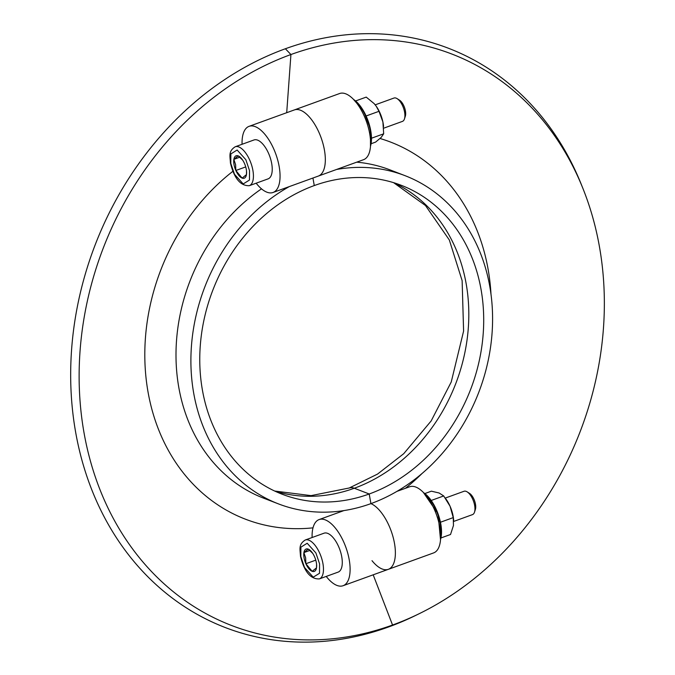 <?xml version="1.0" encoding="UTF-8"?>
<svg xmlns="http://www.w3.org/2000/svg" width="675" height="675" viewBox="0 0 675 675"><rect width="100%" height="100%" fill="white"/><g stroke="black" fill="none" stroke-linecap="round" stroke-linejoin="round"><path stroke-width="1.01" d="M289.288 186.595A175.888 146.762 111.1 0 0 191.008 354.029A175.888 146.762 111.1 0 0 278.471 503.896A175.888 146.762 111.1 0 0 370.921 503.626L369.208 493.99A165.544 138.122 111.1 0 0 482.701 339.365A165.544 138.122 111.1 0 0 401.279 185.313A165.544 138.122 111.1 0 0 314.272 185.566L312.93 178.031L314.272 185.566A165.544 138.122 111.1 0 0 200.77 340.192A165.544 138.122 111.1 0 0 282.192 494.243A165.544 138.122 111.1 0 0 369.208 493.99L354.308 488.244A28.974 12.926 -109.9 0 0 349.245 487.991L377.536 474.086L403.751 453.676L431.156 420.947L451.237 381.999L463.598 331.096L462.13 280.648L449.322 239.971L425.478 205.521L393.576 182.647M583.023 188.713L581.445 184.773A310.399 258.989 111.1 0 0 285.365 48.76A310.399 258.989 111.1 0 0 75.701 432.54A310.399 258.989 111.1 0 0 388.378 627.041L392.546 625.025L373.182 574.813L392.546 625.025A306.214 255.496 111.1 0 0 419.183 613.71A306.214 255.496 111.1 0 0 583.023 188.713A306.214 255.496 111.1 0 0 290.925 54.532A306.214 255.496 111.1 0 0 84.088 433.139A306.214 255.496 111.1 0 0 392.546 625.025L388.378 627.041A310.399 258.989 111.1 0 0 415.378 615.575L419.183 613.71M285.365 48.76L290.925 54.532L286.706 112.7L290.925 54.532L285.365 48.76M326.219 576.425A35.176 15.694 -109.9 0 0 326.742 577.091A35.176 15.694 -109.9 0 0 343.086 585.723A35.176 15.694 -109.9 0 0 349.633 562.435A35.176 15.694 -109.9 0 0 335.458 528.204A35.176 15.694 -109.9 0 0 319.115 519.573A35.176 15.694 -109.9 0 0 312.112 537.519M372.009 560.68A35.176 15.694 -109.9 0 0 388.353 569.32A35.176 15.694 -109.9 0 0 394.9 546.033A35.176 15.694 -109.9 0 0 380.725 511.802A35.176 15.694 -109.9 0 0 370.913 503.626L369.208 493.99L354.308 488.244A28.974 12.926 -109.9 0 0 349.245 487.991L311.091 495.627L274.691 491.046M256.171 183.195A35.176 15.694 -109.9 0 0 273.038 192.485A35.176 15.694 -109.9 0 0 273.535 192.291A35.176 15.694 -109.9 0 0 275.602 153.503A35.176 15.694 -109.9 0 0 249.067 126.343A35.176 15.694 -109.9 0 0 248.577 126.537A35.176 15.694 -109.9 0 0 242.072 144.281M273.038 192.485L318.305 176.082A35.176 15.694 -109.9 0 0 318.802 175.88A35.176 15.694 -109.9 0 0 320.878 137.101A35.176 15.694 -109.9 0 0 294.342 109.932A35.176 15.694 -109.9 0 0 293.844 110.135M343.086 585.723L388.353 569.32A35.176 15.694 -109.9 0 0 394.9 546.033A35.176 15.694 -109.9 0 0 380.725 511.802A35.176 15.694 -109.9 0 0 370.913 503.626A175.888 146.762 111.1 0 0 491.518 339.339A175.888 146.762 111.1 0 0 405.008 175.66A175.888 146.762 111.1 0 0 336.563 169.467M318.802 175.88A35.176 15.694 -109.9 0 0 320.878 137.101A35.176 15.694 -109.9 0 0 294.342 109.932L339.609 93.53A35.176 15.694 -109.9 0 1 366.145 120.698A35.176 15.694 -109.9 0 1 364.07 159.477A35.176 15.694 -109.9 0 1 363.58 159.68L318.305 176.082A35.176 15.694 -109.9 0 0 318.802 175.88M388.353 569.32L433.62 552.909A35.176 15.694 -109.9 0 0 440.167 529.63A35.176 15.694 -109.9 0 0 426.001 495.399A35.176 15.694 -109.9 0 0 409.649 486.768L396.984 491.358M453.727 521.421L472.483 514.62A12.42 5.543 -109.9 0 0 474.517 512.123A12.42 5.543 -109.9 0 0 474.635 505.406A12.42 5.543 -109.9 0 0 467.184 491.889A12.42 5.543 -109.9 0 0 464.02 491.273L445.289 498.066M474.517 512.123L475.369 509.473A9.88 4.404 -109.9 0 0 475.47 504.132A9.88 4.404 -109.9 0 0 469.538 493.374L467.184 491.889M338.15 572.105A20.697 9.231 -109.9 0 0 341.744 556.748A20.697 9.231 -109.9 0 0 324.051 533.191L305.243 540.008A20.697 9.231 70.1 0 1 322.937 563.566A20.697 9.231 70.1 0 1 319.343 578.914L338.15 572.105M304.079 557.854A11.922 5.316 -109.9 0 0 305.868 563.676L305.902 563.768A11.922 5.316 -109.9 0 0 312.162 571.312L312.213 571.328A11.922 5.316 -109.9 0 0 316.499 567.852L316.507 567.785A11.922 5.316 -109.9 0 0 316.575 564.3A11.922 5.316 -109.9 0 0 314.542 556.757L314.508 556.673A11.922 5.316 -109.9 0 0 312.474 553.002A11.922 5.316 -109.9 0 0 308.256 549.121L308.205 549.104A11.922 5.316 -109.9 0 0 303.91 552.589L303.902 552.656A11.922 5.316 -109.9 0 0 304.079 557.854M303.902 552.656L305.648 557.888L305.868 563.676M308.205 549.104L303.91 552.589M312.711 553.357L308.256 549.121M316.507 567.785L316.567 564.427M312.213 571.328L316.499 567.852M305.902 563.768L312.162 571.312M309.926 550.412L303.893 552.606M305.876 563.735L315.773 560.149M383.687 128.182L402.435 121.39A12.42 5.543 -109.9 0 0 404.468 118.893A12.42 5.543 -109.9 0 0 404.595 112.177A12.42 5.543 -109.9 0 0 397.136 98.651A12.42 5.543 -109.9 0 0 393.981 98.044L375.207 104.844M404.468 118.893L405.329 116.243A9.88 4.404 -109.9 0 0 405.422 110.903A9.88 4.404 -109.9 0 0 399.49 100.145L397.136 98.651M268.102 178.867A20.697 9.231 -109.9 0 0 271.696 163.519A20.697 9.231 -109.9 0 0 254.003 139.961L235.204 146.77A20.697 9.231 70.1 0 1 252.889 170.328A20.697 9.231 70.1 0 1 249.303 185.684L268.102 178.867M234.031 164.624A11.922 5.316 -109.9 0 0 235.82 170.446L235.862 170.53A11.922 5.316 -109.9 0 0 242.114 178.082L242.139 178.116A11.922 5.316 -109.9 0 0 246.451 174.614L246.468 174.547A11.922 5.316 -109.9 0 0 246.527 171.07A11.922 5.316 -109.9 0 0 244.502 163.527L244.46 163.434A11.922 5.316 -109.9 0 0 242.435 159.773A11.922 5.316 -109.9 0 0 238.207 155.891L238.157 155.874A11.922 5.316 -109.9 0 0 233.871 159.351L233.854 159.418A11.922 5.316 -109.9 0 0 234.031 164.624M233.854 159.418L235.6 164.658L235.82 170.446M246.451 174.614L242.165 178.099M238.157 155.874L233.871 159.351M242.671 160.127L238.207 155.891M246.468 174.547L246.518 171.197M235.862 170.53L242.114 178.082M239.878 157.182L233.845 159.368M235.828 170.497L245.725 166.911M353.582 99.47A28.806 12.85 70.1 0 1 370.432 129.144M370.448 129.229A28.806 12.85 70.1 0 1 370.507 146.163M355.649 100.938L366.23 97.107L374.178 103.638L376.169 106.135L378.996 111.307L366.112 115.973M378.996 111.307L382.902 121.989L383.678 133.81L371.512 138.215M383.678 133.81L381.206 137.388L375.604 142.104L371.149 143.716M376.228 106.22A20.697 9.231 70.1 0 1 376.296 106.312A20.697 9.231 70.1 0 1 382.902 121.989A20.697 9.231 70.1 0 1 383.56 126.368A20.697 9.231 70.1 0 1 383.569 126.529M423.63 492.699A28.806 12.85 70.1 0 1 440.792 524.011A28.806 12.85 70.1 0 1 440.547 539.401M424.913 493.526L431.401 491.181L439.113 492.995L443.694 495.948L450.039 506.208L453.263 517.598L453.465 525.479L450.529 534.49L441.011 537.941M453.263 517.598L440.454 522.239M443.694 495.948L431.224 500.462M445.829 498.817L446.335 499.551A20.697 9.231 70.1 0 1 450.039 506.208A20.697 9.231 70.1 0 1 453.6 519.598L453.667 520.324M274.843 491.113A165.544 138.122 111.1 0 0 354.308 488.244A165.544 138.122 111.1 0 0 467.26 338.31A165.544 138.122 111.1 0 0 393.736 182.697M232.85 171.332A202.036 168.573 111.1 0 0 149.875 401.178A202.036 168.573 111.1 0 0 313.006 527.842M261.503 188.848A175.888 146.762 111.1 0 0 175.998 356.24A175.888 146.762 111.1 0 0 263.571 498.15L278.471 503.896M405.447 488.287A202.036 168.573 111.1 0 0 421.934 473.597M491.003 294.41A202.036 168.573 111.1 0 0 380.05 138.502M405.008 175.66L390.108 169.914A175.888 146.762 111.1 0 0 356.738 162.16M300.839 556.605L300.898 547.155L307.184 543.257L315.883 552.926L319.57 563.827L319.511 573.286L313.225 577.184L304.526 567.506L300.839 556.605M230.791 163.375L230.858 153.917L237.136 150.019L245.843 159.697L249.522 170.598L249.463 180.048L243.186 183.946L234.478 174.277L230.791 163.375M370.558 145.209A29.388 13.112 -109.9 0 0 370.06 129.473A29.388 13.112 -109.9 0 0 354.24 100.17M440.606 538.439A29.388 13.112 -109.9 0 0 424.288 493.408M319.115 519.573L343.921 510.587M249.067 126.343L294.342 109.932M305.243 540.008C298.24 544.523 300.147 549.222 300.485 556.284C304.282 571.725 310.567 579.268 319.343 578.914M235.204 146.77C228.192 151.284 230.099 155.984 230.437 163.055C234.233 178.487 240.528 186.03 249.303 185.684M353.295 99.174L363.639 111.13L370.448 129.187L370.474 146.576M423.343 492.413L438.058 513.886L440.522 539.806"/></g></svg>
